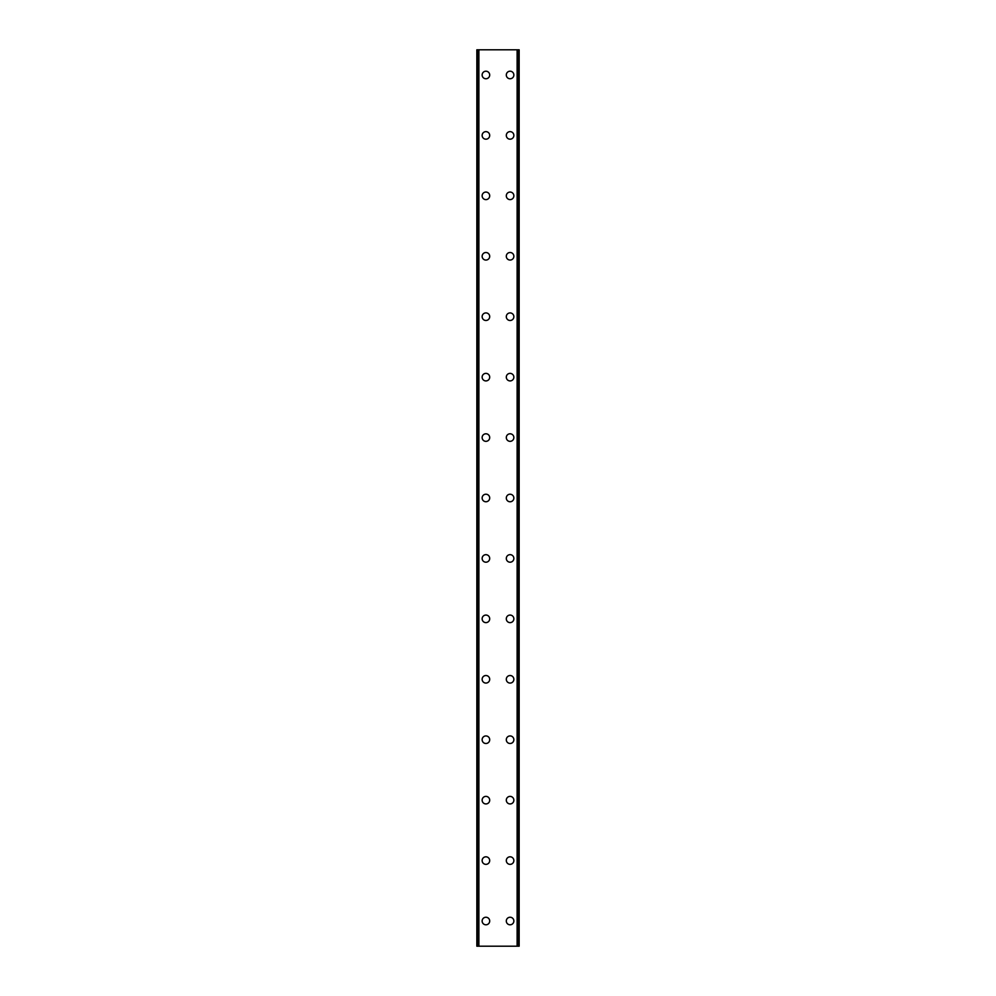 <?xml version="1.0" encoding="UTF-8"?>
<svg xmlns="http://www.w3.org/2000/svg" width="996" height="996" viewBox="0 0 996 996"><rect width="100%" height="100%" fill="white"/><g stroke="black" fill="none" stroke-linecap="round" stroke-linejoin="round"><path stroke-width="1.49" d="M482.139 921.026A3.772 3.772 0 0 1 485.911 917.241A3.772 3.772 0 0 1 489.696 921.026A3.772 3.772 0 0 1 485.911 924.798A3.772 3.772 0 0 1 482.139 921.026M482.139 860.594A3.772 3.772 0 0 1 485.911 856.809A3.772 3.772 0 0 1 489.696 860.594A3.772 3.772 0 0 1 485.911 864.366A3.772 3.772 0 0 1 482.139 860.594M482.139 800.162A3.772 3.772 0 0 1 485.911 796.377A3.772 3.772 0 0 1 489.696 800.162A3.772 3.772 0 0 1 485.911 803.934A3.772 3.772 0 0 1 482.139 800.162M482.139 739.729A3.772 3.772 0 0 1 485.911 735.944A3.772 3.772 0 0 1 489.696 739.729A3.772 3.772 0 0 1 485.911 743.502A3.772 3.772 0 0 1 482.139 739.729M482.139 679.297A3.772 3.772 0 0 1 485.911 675.512A3.772 3.772 0 0 1 489.696 679.297A3.772 3.772 0 0 1 485.911 683.069A3.772 3.772 0 0 1 482.139 679.297M482.139 618.865A3.772 3.772 0 0 1 485.911 615.08A3.772 3.772 0 0 1 489.696 618.865A3.772 3.772 0 0 1 485.911 622.637A3.772 3.772 0 0 1 482.139 618.865M482.139 558.432A3.772 3.772 0 0 1 485.911 554.66A3.772 3.772 0 0 1 489.696 558.432A3.772 3.772 0 0 1 485.911 562.205A3.772 3.772 0 0 1 482.139 558.432M482.139 498A3.772 3.772 0 0 1 485.911 494.228A3.772 3.772 0 0 1 489.696 498A3.772 3.772 0 0 1 485.911 501.772A3.772 3.772 0 0 1 482.139 498M482.139 437.568A3.772 3.772 0 0 1 485.911 433.795A3.772 3.772 0 0 1 489.696 437.568A3.772 3.772 0 0 1 485.911 441.34A3.772 3.772 0 0 1 482.139 437.568M482.139 377.135A3.772 3.772 0 0 1 485.911 373.363A3.772 3.772 0 0 1 489.696 377.135A3.772 3.772 0 0 1 485.911 380.92A3.772 3.772 0 0 1 482.139 377.135M482.139 316.703A3.772 3.772 0 0 1 485.911 312.931A3.772 3.772 0 0 1 489.696 316.703A3.772 3.772 0 0 1 485.911 320.488A3.772 3.772 0 0 1 482.139 316.703M482.139 256.271A3.772 3.772 0 0 1 485.911 252.498A3.772 3.772 0 0 1 489.696 256.271A3.772 3.772 0 0 1 485.911 260.056A3.772 3.772 0 0 1 482.139 256.271M482.139 195.839A3.772 3.772 0 0 1 485.911 192.066A3.772 3.772 0 0 1 489.696 195.839A3.772 3.772 0 0 1 485.911 199.623A3.772 3.772 0 0 1 482.139 195.839M482.139 135.406A3.772 3.772 0 0 1 485.911 131.634A3.772 3.772 0 0 1 489.696 135.406A3.772 3.772 0 0 1 485.911 139.191A3.772 3.772 0 0 1 482.139 135.406M482.139 74.974A3.772 3.772 0 0 1 485.911 71.202A3.772 3.772 0 0 1 489.696 74.974A3.772 3.772 0 0 1 485.911 78.759A3.772 3.772 0 0 1 482.139 74.974M506.304 921.026A3.772 3.772 0 0 1 510.089 917.241A3.772 3.772 0 0 1 513.861 921.026A3.772 3.772 0 0 1 510.089 924.798A3.772 3.772 0 0 1 506.304 921.026M506.304 860.594A3.772 3.772 0 0 1 510.089 856.809A3.772 3.772 0 0 1 513.861 860.594A3.772 3.772 0 0 1 510.089 864.366A3.772 3.772 0 0 1 506.304 860.594M506.304 800.162A3.772 3.772 0 0 1 510.089 796.377A3.772 3.772 0 0 1 513.861 800.162A3.772 3.772 0 0 1 510.089 803.934A3.772 3.772 0 0 1 506.304 800.162M506.304 739.729A3.772 3.772 0 0 1 510.089 735.944A3.772 3.772 0 0 1 513.861 739.729A3.772 3.772 0 0 1 510.089 743.502A3.772 3.772 0 0 1 506.304 739.729M506.304 679.297A3.772 3.772 0 0 1 510.089 675.512A3.772 3.772 0 0 1 513.861 679.297A3.772 3.772 0 0 1 510.089 683.069A3.772 3.772 0 0 1 506.304 679.297M506.304 618.865A3.772 3.772 0 0 1 510.089 615.08A3.772 3.772 0 0 1 513.861 618.865A3.772 3.772 0 0 1 510.089 622.637A3.772 3.772 0 0 1 506.304 618.865M506.304 558.432A3.772 3.772 0 0 1 510.089 554.66A3.772 3.772 0 0 1 513.861 558.432A3.772 3.772 0 0 1 510.089 562.205A3.772 3.772 0 0 1 506.304 558.432M506.304 498A3.772 3.772 0 0 1 510.089 494.228A3.772 3.772 0 0 1 513.861 498A3.772 3.772 0 0 1 510.089 501.772A3.772 3.772 0 0 1 506.304 498M506.304 437.568A3.772 3.772 0 0 1 510.089 433.795A3.772 3.772 0 0 1 513.861 437.568A3.772 3.772 0 0 1 510.089 441.34A3.772 3.772 0 0 1 506.304 437.568M506.304 377.135A3.772 3.772 0 0 1 510.089 373.363A3.772 3.772 0 0 1 513.861 377.135A3.772 3.772 0 0 1 510.089 380.92A3.772 3.772 0 0 1 506.304 377.135M506.304 316.703A3.772 3.772 0 0 1 510.089 312.931A3.772 3.772 0 0 1 513.861 316.703A3.772 3.772 0 0 1 510.089 320.488A3.772 3.772 0 0 1 506.304 316.703M506.304 256.271A3.772 3.772 0 0 1 510.089 252.498A3.772 3.772 0 0 1 513.861 256.271A3.772 3.772 0 0 1 510.089 260.056A3.772 3.772 0 0 1 506.304 256.271M506.304 195.839A3.772 3.772 0 0 1 510.089 192.066A3.772 3.772 0 0 1 513.861 195.839A3.772 3.772 0 0 1 510.089 199.623A3.772 3.772 0 0 1 506.304 195.839M506.304 135.406A3.772 3.772 0 0 1 510.089 131.634A3.772 3.772 0 0 1 513.861 135.406A3.772 3.772 0 0 1 510.089 139.191A3.772 3.772 0 0 1 506.304 135.406M506.304 74.974A3.772 3.772 0 0 1 510.089 71.202A3.772 3.772 0 0 1 513.861 74.974A3.772 3.772 0 0 1 510.089 78.759A3.772 3.772 0 0 1 506.304 74.974M518.941 49.8L476.847 49.8L476.847 946.2L519.153 946.2L519.153 49.8L518.941 946.2M478.279 49.8L478.292 946.2L478.279 49.8M519.153 49.8L519.153 946.2M517.721 946.2L517.708 49.8L517.721 946.2M476.847 946.2L476.847 49.8M477.059 49.8L477.059 946.2M478.877 49.8L478.877 946.2M517.123 49.8L517.123 946.2M478.379 49.8L478.379 946.2M517.621 49.8L517.621 946.2"/></g></svg>
